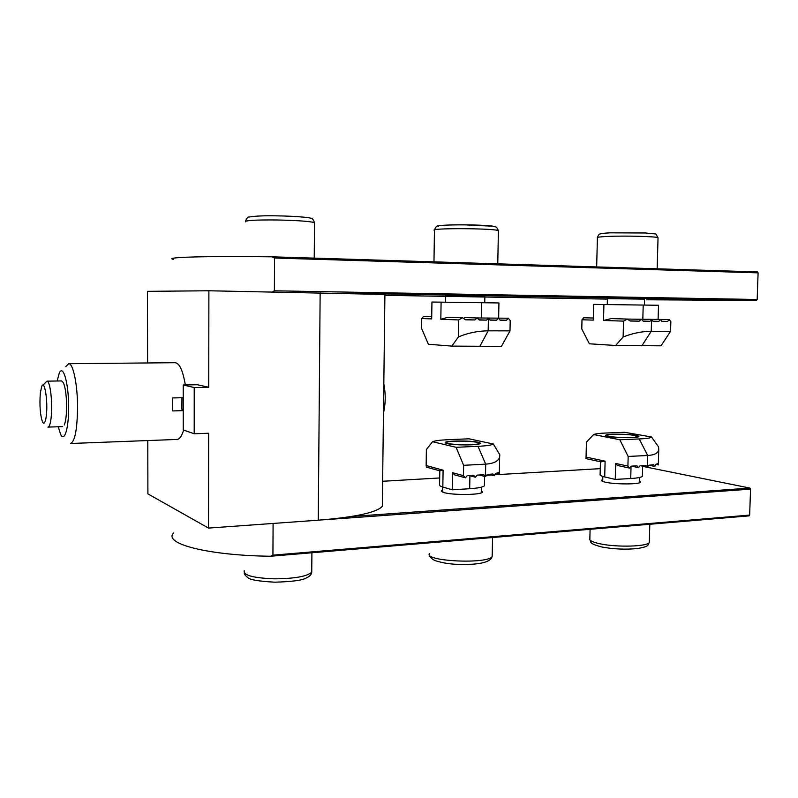 <?xml version="1.0" encoding="UTF-8"?>
<svg xmlns="http://www.w3.org/2000/svg" width="798" height="798" viewBox="0 0 798 798"><rect width="100%" height="100%" fill="white"/><g stroke="black" fill="none" stroke-linecap="round" stroke-linejoin="round"><path stroke-width="1.2" d="M383.539 406.88L383.738 390.811M181.864 409.165L181.954 397.733M382.382 501.922L382.322 506.341C376.546 512.575 355.19 517.194 318.262 520.196L208.527 528.086L147.899 493.882L147.78 440.556M208.527 528.086L208.667 433.244L194.193 433.763L194.223 387.539L208.737 387.269L197.405 384.736L183.231 384.985L183.241 429.952L194.193 433.763M208.737 387.269L208.886 290.771L147.45 291.34L147.61 362.96M384.915 294.452L208.886 290.771M194.223 387.539L183.231 384.985M481.334 490.65L482.491 492.107C481.384 495.039 451.977 495.329 443.668 492.466L441.374 490.58L442.591 489.842M639.477 480.905L640.604 482.112C639.996 484.496 614.56 484.506 605.143 482.122C602.4 481.473 601.213 480.825 601.592 480.177L602.749 479.518M273.096 523.448L272.926 555.159L270.372 556.246C206.901 555.438 162.792 543.498 173.635 532.944M642.659 466.351L749.94 488.087L750.559 489.144L322.232 519.897M272.926 555.159L749.651 515.089L750.559 489.144M749.651 515.089L749.103 515.867L271.45 556.156M478.022 442.252C480.167 442.73 480.805 443.209 479.947 443.688C477.503 445.384 454.012 445.334 447.259 443.608L445.174 442.601C444.735 440.636 470.212 440.386 478.022 442.252M499.508 471.229L499.339 474.002L498.89 472.446L495.428 473.543L494.161 475.758L492.865 473.972L487.219 474.541L485.473 476.645L483.758 474.75L477.284 475.119L475.478 477.234L469.324 475.578M443.099 470.162L439.758 470.81L426.461 467.179L426.142 465.563L443.099 470.162L442.83 487.029L452.237 489.822L452.516 472.705L463.448 475.668L463.628 465.314L485.703 464.137C493.852 463.548 498.501 461.164 499.648 456.995L499.827 454.78L493.314 444.007L468.995 438.81L448.157 439.688C440.057 440.057 434.9 440.735 432.686 441.723L456.077 447.309L477.982 446.311C486.74 445.873 491.847 445.104 493.314 444.007M463.448 475.668L465.414 477.822L467.229 475.698L473.753 475.329L475.478 477.234M463.628 465.314L456.077 447.309M426.142 465.563L426.381 449.573L432.456 441.863M484.446 484.815L484.426 485.743C483.119 487.139 478.211 488.137 469.693 488.725L469.922 475.738M452.237 489.822L469.693 488.725M442.83 487.029C440.007 486.182 438.93 485.314 439.588 484.446L439.808 470.72M465.414 477.822L454.461 474.83L452.516 472.705M494.161 475.758L488.935 474.401M499.339 474.002L496.536 473.294M477.982 446.311L485.703 464.137L485.473 476.645L479.249 475.01M478.83 443.429L478.91 443.279C479.907 441.164 450.112 440.247 446.95 442.282L446.71 442.431C443.229 444.695 477.593 445.773 478.83 443.429M635.836 435.379C638.46 435.848 639.398 436.307 638.669 436.755C636.874 438.152 615.966 437.952 608.525 436.466L605.662 435.419C604.984 433.803 627.388 433.773 635.836 435.379M655.836 464.376L658.39 464.905L658.27 463.419L655.836 464.366L654.799 466.421L653.761 464.735L648.924 465.214L647.368 467.169L645.871 465.384L640.136 465.683L638.53 467.638L631.527 466.142M605.113 461.184L600.894 461.862L585.961 458.611L586.071 457.074L605.113 461.184L604.704 476.925L615.248 479.418L615.677 463.458L627.906 466.092L628.166 456.446L647.697 455.498C654.26 455.079 657.941 453.214 658.739 449.912L658.619 446.99L651.477 436.975L624.555 432.297L605.991 433.015C599.408 433.274 595.318 433.793 593.722 434.561L619.827 439.758L639.228 438.95C646.949 438.601 651.038 437.942 651.477 436.975M627.906 466.092L629.622 468.117L631.238 466.152L637.013 465.852L638.53 467.638M628.166 456.446L619.827 439.758M586.071 457.074L586.44 442.132L593.323 434.87M642.4 475.638L642.38 476.236C641.492 477.334 637.602 478.092 630.719 478.521L631.048 466.381M615.248 479.418L630.719 478.521M604.704 476.925C601.113 476.057 599.587 475.199 600.116 474.351L600.435 461.763M629.622 468.117L617.373 465.443L615.677 463.458M654.799 466.421L649.003 465.204M639.228 438.95L647.697 455.498L647.368 467.169L640.315 465.673M632.146 435.05C623.787 434.012 608.854 434.092 607.238 435.189C606.41 435.738 608.066 436.267 612.206 436.795C621.353 437.982 638.24 437.723 637.582 436.416L632.146 435.05M506.521 320.247L500.107 320.207L498.401 318.163L496.605 320.178L490.132 320.128L488.406 318.083L486.571 320.108L479.269 320.028L477.134 317.953L474.83 319.968L465.424 319.818L462.491 317.714L458.7 319.928L440.825 319.25L441.095 302.143L431.947 302.043L431.688 318.901L421.713 318.522L421.563 328.367L428.396 344.267L451.798 346.103L501.413 346.402L510.002 330.881L510.201 320.527L508.296 318.242L506.521 320.247L499.947 320.018M421.713 318.522L423.658 316.377L431.718 316.656M458.7 319.928L458.411 336.956C467.768 332.985 477.693 330.941 488.176 330.821L510.002 330.881M458.411 336.956L451.798 346.103M441.095 302.143L498.94 302.951L498.65 317.923M486.72 318.023L498.401 318.163M496.516 318.103L508.296 318.242M476.615 317.943L488.406 318.083L488.176 330.821L479.788 346.482M440.825 319.25L448.167 317.225L462.491 317.714M463.568 318.472L464.735 317.534L477.134 317.953M474.83 319.968L465.144 319.609M496.605 320.178L489.972 319.938M486.571 320.108L479.069 319.828M667.597 321.434L661.911 321.394L660.415 319.489L658.809 321.365L653.083 321.325L651.577 319.409L649.921 321.295L643.288 321.225L641.323 319.29L639.158 321.165L630.181 321.015L627.328 319.07L623.547 321.125L603.507 320.467L603.916 304.517L593.632 304.397L593.233 320.128L582.001 319.759L581.782 328.946L589.373 343.788L615.657 345.484L661.003 345.823L670.569 331.34L670.859 321.694L669.193 319.559L667.597 321.434L661.801 321.255M582.001 319.759L583.757 317.754L593.293 318.043M592.186 318.003L593.293 317.853M623.547 321.125L623.118 336.975C632.515 333.275 641.891 331.379 651.238 331.27L670.569 331.34M623.118 336.975L615.657 345.484M603.916 304.517L658.52 305.275L658.111 319.24M647.567 319.29L660.415 319.489M656.255 319.36L669.193 319.559M638.56 319.21L651.577 319.409L651.238 331.27L641.821 345.863M603.507 320.467L611.298 318.582L627.328 319.07M627.268 319.06L641.323 319.29M639.158 321.165L629.981 320.866M658.809 321.365L652.973 321.185M649.921 321.295L643.138 321.075M607.418 298.661L644.575 299.14M445.683 295.868L484.895 296.397M646.749 299.779L756.474 300.447L353.843 293.375M272.577 291.888L274.372 290.801L274.552 258.023L271.978 256.816C207.31 255.899 162.403 257.285 173.455 259.33M272.188 256.826L757.492 271.928L758.1 272.866L274.552 258.023M274.372 290.801L757.172 299.499L758.1 272.866M757.172 299.499L756.474 300.447M46.314 415.788C48.139 401.544 44.528 378.98 41.715 386.441L40.339 392.905C39.431 405.294 40.149 414.98 42.513 421.962C44.119 424.765 45.386 422.711 46.314 415.788M42.952 385.195L46.922 381.155C50.194 380.317 52.907 404.017 51.082 418.112C50.344 423.957 49.306 426.95 47.95 427.09M58.244 426.76L60.568 434.252C64.439 442.76 68.897 428.137 68.628 406.441C68.608 382.741 63.022 363.838 59.212 373.235L57.157 380.995M65.805 366.591L68.708 363.698C73.067 363.11 77.516 384.157 77.556 406.85C77.266 429.524 74.912 441.743 70.493 443.489M61.606 380.925L63.351 382.631C65.316 387.21 66.404 394.87 66.603 405.613C66.593 414.77 65.825 421.214 64.299 424.965M183.231 397.703L172.697 397.943L172.707 410.93L183.231 410.641M185.316 384.945C182.942 370.731 179.59 363.319 175.241 362.701L68.708 363.698M183.231 409.574L181.665 409.105M70.643 443.489L176.907 439.449C179.5 439.349 181.735 436.227 183.62 430.082M318.262 520.196L320.148 292.726M351.539 516.486L749.94 488.087M600.256 468.655L494.73 474.78M491.189 474.99L486.64 475.249L491.149 474.98M382.631 481.264L439.688 477.962L382.631 481.284M244.218 570.7C243.22 575.318 253.315 578.031 274.502 578.829C294.861 578.63 307.28 576.395 311.749 572.126L311.769 570.111M429.543 553.443C422.83 561.393 489.403 564.485 492.196 556.266L492.266 556.116M590.091 529.293L589.862 538.65C589.163 540.436 592.425 542.121 599.647 543.717C616.535 547.548 648.415 546.61 649.293 542.311L649.313 541.413M498.471 230.772L498.401 230.722C495.758 228.228 427.748 227.919 434.451 230.413L433.972 261.864M438.491 226.502C431.997 224.158 492.905 224.408 494.58 226.752M314.512 223.27L314.512 222.662C309.993 221.305 297.325 220.408 276.507 219.969C254.851 219.819 244.527 220.448 245.525 221.844M481.693 302.701L481.413 317.843M658.031 238.033L658.041 237.764C657.323 236.477 624.874 235.609 607.537 236.437C600.126 236.787 596.754 237.225 597.403 237.764L596.665 266.921M643.218 305.055L642.819 319.15M384.905 295.33L607.398 299.11L384.905 295.33M382.322 506.341L384.915 294.262M441.354 491.289L441.374 490.58M749.103 515.867L271.061 556.216M600.256 468.645L494.74 474.77M484.605 476.416L484.426 485.743M499.319 473.912L499.648 456.995M445.673 443.109L445.174 442.601M244.258 572.904C244.198 574.141 245.365 575.687 247.769 577.543C249.455 579.717 258.482 581.273 274.841 582.191C292.307 581.682 302.821 580.256 306.362 577.932C309.724 576.385 311.519 574.46 311.749 572.126L311.908 552.775M478.91 443.279L479.488 443.878M492.556 537.523L492.196 556.266C491.089 561.912 480.875 564.655 461.563 564.475C451.698 564.445 442.78 563.119 434.82 560.515C431.239 558.55 429.484 556.695 429.553 554.949M442.631 486.98L442.551 492.067M481.374 487.169L481.264 492.855M642.659 466.172L642.38 476.236M586.061 457.104L586.4 443.359M658.34 463.828L658.739 449.912M589.852 539.648C591.298 542.64 588.924 543.378 601.283 546.879M607.009 435.399L606.42 435.947M602.829 476.426L602.699 481.394M649.811 524.256L649.293 542.311C647.567 546.071 648.624 546.371 637.772 548.515C625.492 549.702 613.413 549.174 601.522 546.929M639.577 477.463L639.427 482.78M637.582 436.416L638.111 436.965M497.772 263.849L498.401 230.722C496.117 225.734 496.575 227.42 492.865 226.203L463.897 224.787C451.299 224.787 442.76 225.166 438.262 225.944C436.895 225.644 435.628 226.991 434.461 229.974M484.745 302.741L484.865 296.277M445.573 302.203L445.683 295.739M245.525 221.206C246.682 218.143 247.899 216.747 249.185 217.016C255.46 215.969 264.717 215.59 276.966 215.849C295.559 216.128 309.474 217.505 310.492 218.183C311.978 217.934 313.325 219.43 314.512 222.662L314.232 258.133M597.413 237.475C598.46 234.931 599.218 233.834 599.677 234.173C600.665 233.964 598.779 233.495 609.981 232.836L645.702 232.986C659.617 234.861 654.27 232.238 658.041 237.764L657.153 268.806M607.258 304.567L607.418 298.552M644.405 305.075L644.575 299.031M272.058 256.816L757.492 271.928M383.828 383.868C385.773 393.933 385.653 403.678 383.469 413.105M46.922 381.155L61.655 380.925M48.03 427.09L62.673 426.621"/></g></svg>
